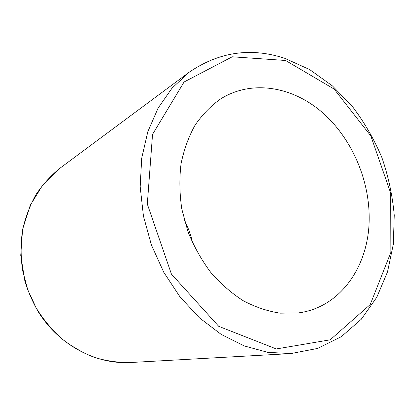 <?xml version="1.0" encoding="UTF-8"?>
<svg xmlns="http://www.w3.org/2000/svg" width="415" height="415" viewBox="0 0 415 415"><rect width="100%" height="100%" fill="white"/><g stroke="black" fill="none" stroke-linecap="round" stroke-linejoin="round"><path stroke-width="0.62" d="M184.343 220.168C188.145 227.399 190.9 235.009 192.607 243.003M369.174 217.652C369.568 264.812 341.125 307.536 298.245 312.931L280.172 313.169C267.758 311.276 255.479 307.152 243.34 300.797C231.508 293.203 220.614 283.699 210.664 272.281C201.477 259.94 193.924 246.432 188 231.757L181.817 209.082C179.529 193.634 179.27 178.564 181.039 163.873C183.933 149.691 188.607 136.794 195.055 125.19C202.39 114.535 210.955 105.747 220.759 98.827C251.516 79.69 291.372 86.372 320.977 111.324C350.602 136.462 369.194 177.802 369.174 217.652M130.3 362.534C118.42 362.689 106.541 361.014 94.677 357.507C83 352.958 71.997 346.686 61.669 338.697C51.911 329.811 43.445 319.633 36.271 308.153L27.753 289.753L22.519 270.165C20.688 256.755 20.677 243.517 22.488 230.444C25.31 217.693 29.756 205.835 35.815 194.863C42.688 184.576 50.739 175.69 59.968 168.205L42.999 184.566L30.222 205.337L22.592 229.396L20.75 255.303L24.936 281.427C28.63 292.933 33.267 303.355 38.849 312.692C59.739 345.534 96.301 364.51 130.3 362.534L290.811 353.585L317.517 348.455L341.301 336.695L361.252 319.27L376.773 297.29L387.517 271.882L393.342 244.17L394.25 215.209C392.512 195.61 388.393 176.401 381.893 157.576C374.123 139.253 364.329 122.275 352.506 106.639L332.462 85.926L309.595 69.528L284.623 58.261C250.712 47.206 218.85 51.901 189.027 72.35L172.095 88.084L158.136 108.045L147.818 131.685L141.697 158.24L140.177 186.74L143.434 216.059L151.413 245L163.806 272.339L180.069 296.958L199.475 317.88L221.169 334.371L244.233 345.928L267.732 352.33L290.811 353.585M285.567 60.476L334.153 89.085L370.803 135.892L390.691 193.115L390.873 252.372L370.221 304.548L330.216 339.818L276.286 348.948L218.726 326.33L171.431 274.102L147.309 204.076L152.538 134.382L184.068 81.999L232.239 56.793L285.567 60.476M189.027 72.35L59.968 168.205"/></g></svg>
